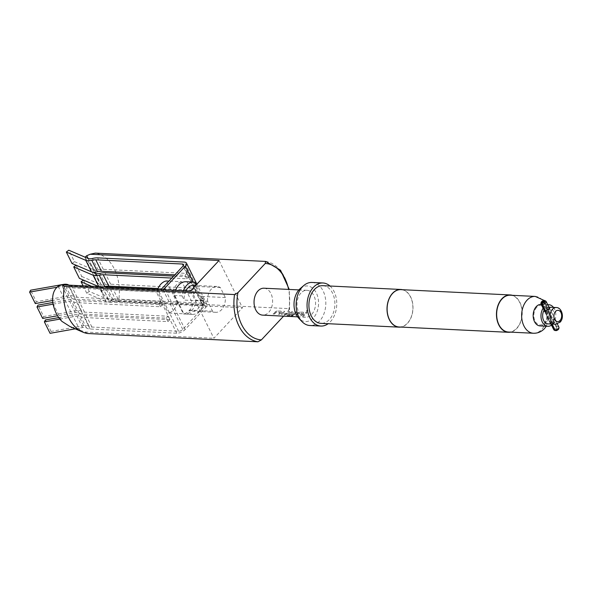 <?xml version="1.0" encoding="UTF-8"?>
<svg xmlns="http://www.w3.org/2000/svg" width="592" height="592" viewBox="0 0 592 592"><rect width="100%" height="100%" fill="white"/><g stroke="black" fill="none" stroke-linecap="round" stroke-linejoin="round"><path stroke-width="0.44" stroke-dasharray="2.96 2.22" d="M306.745 311.71L306.804 311.777C306.168 311.214 306.434 310.674 307.603 310.156L307.537 310.097C308.21 310.704 307.951 311.237 306.745 311.71C306.116 311.148 306.375 310.615 307.537 310.097L307.603 310.156C308.277 310.763 308.01 311.303 306.804 311.777L306.745 311.71M544.581 311.303L550.212 323.343L551.048 323.735L555.451 322.359C556.421 320.99 556.236 320.072 554.904 319.613L552.913 320.457L552.314 320.013L554.275 319.221L555.34 319.895L550.989 322.736L550.109 322.366L544.721 311.525M554.926 319.421L555.503 319.798L554.904 319.613M544.485 311.037L545.646 311.977L549.147 309.808L549.79 308.713L546.69 308.676L552.314 320.013M544.418 311.399L545.646 311.977M281.348 312.213A13.364 9.198 -87.2 0 1 280.749 312.909A13.364 9.198 -87.2 0 1 279.209 314.256L278.092 314.3A13.475 9.272 -87.2 0 0 279.646 312.939A13.475 9.272 -87.2 0 0 280.134 312.384L276.272 312.191A13.475 9.272 -87.2 0 1 275.783 312.754A13.475 9.272 -87.2 0 1 274.222 314.108L273.075 314.056A13.475 9.272 -87.2 0 0 274.629 312.694A13.475 9.272 -87.2 0 0 275.236 311.999L277.056 311.007L281.015 311.126L281.392 312.295A13.475 9.272 -87.2 0 1 280.793 312.998A13.475 9.272 -87.2 0 1 279.239 314.352L278.092 314.3M274.222 314.108L274.192 314.012A13.364 9.198 -87.2 0 0 275.739 312.665A13.364 9.198 -87.2 0 0 276.22 312.11L280.09 312.302A13.364 9.198 -87.2 0 1 279.602 312.85A13.364 9.198 -87.2 0 1 278.062 314.204M281.392 312.295L281.015 311.126L276.997 310.933L275.184 311.917A13.364 9.198 -87.2 0 1 274.592 312.606A13.364 9.198 -87.2 0 1 273.045 313.96L273.075 314.056M287.571 313.901L285.596 314.567L281.577 314.374L281.407 313.605A13.364 9.198 -87.2 0 0 282.051 312.968A13.364 9.198 -87.2 0 0 283.39 311.244L284.537 311.303A13.364 9.198 -87.2 0 1 283.198 313.027A13.364 9.198 -87.2 0 1 282.68 313.545L286.543 313.738A13.364 9.198 -87.2 0 0 287.068 313.212A13.364 9.198 -87.2 0 0 288.4 311.488L289.555 311.54A13.364 9.198 -87.2 0 1 288.215 313.272A13.364 9.198 -87.2 0 1 287.571 313.901L285.625 314.663L281.607 314.47L281.444 313.693A13.475 9.272 -87.2 0 0 282.095 313.057A13.475 9.272 -87.2 0 0 283.442 311.318L284.589 311.37A13.475 9.272 -87.2 0 1 283.242 313.116A13.475 9.272 -87.2 0 1 282.717 313.634L286.587 313.827A13.475 9.272 -87.2 0 0 287.105 313.301A13.475 9.272 -87.2 0 0 288.459 311.562L289.606 311.614A13.475 9.272 -87.2 0 1 288.26 313.36A13.475 9.272 -87.2 0 1 287.608 313.997M291.405 312.776L295.186 313.109L291.271 312.842A13.364 9.198 -87.2 0 1 290.79 313.397A13.364 9.198 -87.2 0 1 288.541 315.188L293.092 315.447A13.364 9.198 -87.2 0 1 292.048 315.921L287.224 315.691L287.127 315.203A13.364 9.198 -87.2 0 0 289.518 313.331A13.364 9.198 -87.2 0 0 290.11 312.643L291.923 311.658L295.941 311.851L296.274 312.939A13.364 9.198 -87.2 0 1 295.674 313.634A13.364 9.198 -87.2 0 1 295.031 314.263L293.062 314.929L289.799 314.87A13.475 9.272 -87.2 0 0 290.768 314.086L294.172 314.197A13.475 9.272 -87.2 0 0 294.698 313.671A13.475 9.272 -87.2 0 0 295.186 313.109L295.164 313.035A13.364 9.198 -87.2 0 1 294.653 313.582A13.364 9.198 -87.2 0 1 294.135 314.1L294.172 314.197M290.11 312.643L291.974 311.732L295.941 311.851L296.474 312.147L295.993 311.925L296.318 313.02A13.475 9.272 -87.2 0 1 295.719 313.723A13.475 9.272 -87.2 0 1 295.068 314.359L293.092 315.025L289.799 314.87M294.135 314.1L290.731 313.997A13.364 9.198 -87.2 0 1 289.769 314.766M303.733 313.301A13.364 9.198 -87.2 0 1 303.141 313.997A13.364 9.198 -87.2 0 1 301.594 315.344L300.477 315.388A13.475 9.272 -87.2 0 0 302.031 314.026A13.475 9.272 -87.2 0 0 302.519 313.471L298.657 313.279A13.475 9.272 -87.2 0 1 298.168 313.841A13.475 9.272 -87.2 0 1 296.614 315.196L295.467 315.144A13.475 9.272 -87.2 0 0 297.021 313.782A13.475 9.272 -87.2 0 0 297.621 313.087L299.441 312.095L303.407 312.213L303.785 313.383A13.475 9.272 -87.2 0 1 303.178 314.086A13.475 9.272 -87.2 0 1 301.624 315.44L300.477 315.388M296.614 315.196L296.585 315.099A13.364 9.198 -87.2 0 0 298.124 313.753A13.364 9.198 -87.2 0 0 298.612 313.198L302.475 313.39A13.364 9.198 -87.2 0 1 301.994 313.938A13.364 9.198 -87.2 0 1 300.447 315.292M303.785 313.383L303.407 312.213L299.389 312.021L297.576 313.005A13.364 9.198 -87.2 0 1 296.977 313.693A13.364 9.198 -87.2 0 1 295.43 315.048L295.467 315.144M304.044 315.462L302.897 315.41A13.364 9.198 -87.2 0 0 304.443 314.056A13.364 9.198 -87.2 0 0 305.775 312.332L306.93 312.391A13.364 9.198 -87.2 0 1 305.59 314.115A13.364 9.198 -87.2 0 1 304.044 315.462L302.926 315.506A13.475 9.272 -87.2 0 0 304.48 314.145A13.475 9.272 -87.2 0 0 305.835 312.406L306.982 312.458A13.475 9.272 -87.2 0 1 305.627 314.204A13.475 9.272 -87.2 0 1 304.073 315.558M207.6 301.232A12.935 8.902 -87.2 0 1 211.351 289.088A12.935 8.902 -87.2 0 1 217.094 286.476A12.935 8.902 -87.2 0 1 220.372 287.579L225.33 297.554A12.935 8.902 -87.2 0 1 215.836 312.31A12.935 8.902 -87.2 0 1 212.55 311.214L207.6 301.232L184.171 300.092A12.935 8.902 -87.2 0 1 185.925 290.842M175.565 290.339A16.169 11.13 -87.2 0 0 174.27 295.504L182.077 295.889A16.169 11.13 -87.2 0 1 183.379 290.724M192.977 304.036A16.169 11.13 -87.2 0 1 189.277 310.645A16.169 11.13 -87.2 0 1 183.853 313.797L168.232 313.035A16.169 11.13 -87.2 0 0 173.656 309.882A16.169 11.13 -87.2 0 0 177.356 303.282L192.977 304.036L181.907 281.733L168.957 281.104M53.102 304.147L69.575 301.224A7.548 3.448 153.6 0 1 71.469 301.084A7.548 3.448 153.6 0 1 73.415 301.646A14.016 6.408 -26.4 0 0 77.019 302.682L160.587 306.745L162.408 304.791L160.706 301.358L77.138 297.295A10.782 4.928 153.6 0 1 74.363 296.496A10.782 4.928 -26.4 0 0 71.588 295.697A10.782 4.928 -26.4 0 0 68.879 295.904L36.304 301.668L30.614 290.206M59.881 319.103L76.945 316.084A7.548 3.448 153.6 0 1 78.847 315.943A7.548 3.448 153.6 0 1 80.786 316.498A14.016 6.408 -26.4 0 0 84.39 317.541L167.958 321.597L166.256 318.163L82.688 314.108A14.016 6.408 153.6 0 1 79.084 313.064A7.548 3.448 -26.4 0 0 77.138 312.509A7.548 3.448 -26.4 0 0 75.243 312.65L57.587 315.773M83.413 280.068L89.244 291.427L108.662 299.722A7.548 3.448 -26.4 0 0 112.917 299.7A14.016 6.408 153.6 0 1 118.067 299.086L204.758 303.296A6.468 2.953 153.6 0 1 206.904 304.325A6.468 2.953 153.6 0 1 205.794 307.426L185.111 329.544A6.468 2.953 153.6 0 1 176.779 333.215L90.08 329.004A14.016 6.408 153.6 0 1 86.476 327.961A7.548 3.448 -26.4 0 0 84.538 327.406A7.548 3.448 -26.4 0 0 82.636 327.546L75.295 328.849M163 289.732A6.468 2.953 153.6 0 1 156.318 291.997L69.619 287.786A14.016 6.408 153.6 0 1 66.015 286.75A7.548 3.448 -26.4 0 0 64.077 286.188A7.548 3.448 -26.4 0 0 62.175 286.328L56.669 287.305M160.587 306.745L158.878 303.311L75.31 299.249A14.016 6.408 153.6 0 1 71.706 298.213A7.548 3.448 -26.4 0 0 69.767 297.65A7.548 3.448 -26.4 0 0 67.865 297.791L52.651 300.484M58.756 317.593L77.959 314.189A10.782 4.928 153.6 0 1 80.667 313.989A10.782 4.928 153.6 0 1 83.442 314.789A10.782 4.928 -26.4 0 0 86.217 315.588L169.786 319.65L168.084 316.217L84.508 312.154A10.782 4.928 153.6 0 1 81.74 311.355A10.782 4.928 -26.4 0 0 78.965 310.556A10.782 4.928 -26.4 0 0 76.257 310.756L43.675 316.528L38.006 305.109M52.814 302.482L70.581 299.337A10.782 4.928 153.6 0 1 73.297 299.138A10.782 4.928 153.6 0 1 76.072 299.937A10.782 4.928 -26.4 0 0 78.84 300.736L162.408 304.791M89.244 291.427L86.78 293.247L106.205 301.543A10.782 4.928 -26.4 0 0 112.28 301.506A10.782 4.928 153.6 0 1 116.239 301.039L202.938 305.25A3.234 1.48 153.6 0 1 204.003 305.761A3.234 1.48 153.6 0 1 203.456 307.315L182.765 329.426A3.234 1.48 153.6 0 1 178.599 331.261L91.908 327.05A10.782 4.928 153.6 0 1 89.133 326.251A10.782 4.928 -26.4 0 0 86.358 325.452A10.782 4.928 -26.4 0 0 83.65 325.652L51.075 331.424L50.061 333.318M300.951 293.025A13.475 9.272 92.8 0 0 297.332 307.833A13.475 9.272 92.8 0 0 305.627 317.216A13.475 9.272 92.8 0 0 311.607 314.493A13.475 9.272 92.8 0 0 315.233 299.685A13.475 9.272 92.8 0 0 306.937 290.302A13.475 9.272 92.8 0 0 300.951 293.025M263.98 288.215A13.475 9.272 -87.2 0 1 272.276 297.598A13.475 9.272 -87.2 0 1 268.657 312.406A13.475 9.272 -87.2 0 1 262.67 315.129M281.607 314.47L281.407 313.605L281.607 314.47M290.161 312.724A13.475 9.272 -87.2 0 1 289.555 313.42A13.475 9.272 -87.2 0 1 287.15 315.299L287.238 315.795L287.127 315.203L287.238 315.795L292.063 316.024A13.475 9.272 -87.2 0 0 293.114 315.551L288.563 315.284A13.475 9.272 -87.2 0 0 290.835 313.479A13.475 9.272 -87.2 0 0 291.323 312.924L291.456 312.857M510.245 295.216A18.433 12.684 -87.2 0 1 521.589 308.055A18.433 12.684 -87.2 0 1 516.638 328.308A18.433 12.684 -87.2 0 1 508.454 332.038M512.413 295.319A18.7 12.869 -87.2 0 1 522.011 309.505A18.7 12.869 -87.2 0 1 516.742 328.523A18.7 12.869 -87.2 0 1 510.63 332.142M400.91 289.636A18.7 12.869 -87.2 0 1 412.424 302.66A18.7 12.869 -87.2 0 1 407.4 323.21A18.7 12.869 -87.2 0 1 399.097 326.991M402.604 289.717A18.863 12.98 -87.2 0 1 412.735 303.8A18.863 12.98 -87.2 0 1 407.466 323.336A18.863 12.98 -87.2 0 1 400.791 327.073M322.818 285.677A18.863 12.98 -87.2 0 1 334.428 298.812A18.863 12.98 -87.2 0 1 329.359 319.547A18.863 12.98 -87.2 0 1 320.99 323.358M329.988 286.025A21.556 14.837 -87.2 0 1 330.425 321.693A21.556 14.837 -87.2 0 1 328.16 323.706M312.014 282.451A21.556 14.837 -87.2 0 1 325.282 297.465A21.556 14.837 -87.2 0 1 319.495 321.16A21.556 14.837 -87.2 0 1 309.919 325.519M300.292 288.541A17.827 12.269 -87.2 0 1 316.69 293.743A17.827 12.269 -87.2 0 1 313.331 317.956A17.827 12.269 -87.2 0 1 298.849 318.326M536.707 307.329A9.805 6.749 92.8 0 0 535.05 321.064A9.805 6.749 92.8 0 0 544.47 322.958A9.805 6.749 92.8 0 0 546.127 309.224A9.805 6.749 92.8 0 0 536.707 307.329M549.813 308.78L549.709 307.788L546.586 307.699A8.355 5.75 -87.2 0 1 548.806 307.181A8.355 5.75 -87.2 0 1 553.668 311.873A8.355 5.75 -87.2 0 1 552.913 320.457M543.145 308.195L543.626 306.908L545.262 305.938L553.653 322.847L551.537 325.112A10.782 7.422 -87.2 0 1 551.507 325.134L543.145 308.195A10.782 7.422 -87.2 0 0 543.116 308.24M541.11 304.377A10.782 7.422 -87.2 0 1 547.748 311.88A10.782 7.422 -87.2 0 1 544.847 323.728A10.782 7.422 -87.2 0 1 540.067 325.911M554.852 330.44A2.235 1.021 153.6 0 1 555.163 329.256A2.235 1.021 153.6 0 1 557.523 328.027A2.235 1.021 153.6 0 1 558.826 328.664M558.915 327.206A2.856 1.302 -26.4 0 0 556.924 326.88A2.856 1.302 -26.4 0 0 554.282 328.375A2.856 1.302 -26.4 0 0 553.794 329.751M540.947 303.585A2.856 1.302 153.6 0 1 541.495 302.616A2.856 1.302 153.6 0 1 545.839 301.158M545.846 311.429L552.121 324.068M551.344 324.031L545.158 311.577M555.422 330.351L556.998 328.671L557.782 328.708L555.947 330.662M544.137 301.224L557.782 328.708M543.641 301.757L556.998 328.671M545.262 305.938A10.782 7.422 -87.2 0 1 547.8 304.828M553.483 307.403A10.782 7.422 -87.2 0 1 553.653 322.847M550.109 322.411L550.212 323.343A8.355 5.75 -87.2 0 1 547.992 323.868M546.586 307.699L546.69 308.676M85.056 257.165L85.241 258.238L89.888 263.788A34.647 23.843 -87.2 0 1 98.834 281.822L102.808 293.625L108.469 299.545L113.649 301.461L118.733 300.351A40.419 27.817 92.8 0 0 95.29 253.124M118.733 300.351L288.992 308.624L289.569 309.276L289.259 289.444M289.569 309.276L283.598 316.143M87.712 333.518L85.056 332.031L69.923 326.488M190.446 291.064L213.89 338.291L242.483 307.722L113.649 301.461M219.04 260.495L242.483 307.722M85.056 332.031L213.89 338.291M89.888 263.788L98.834 281.822M52.925 303.304L61.879 321.338M157.997 288.526L192.415 290.198L194.117 293.632L110.549 289.569A10.782 4.928 -26.4 0 0 106.59 290.043A10.782 4.928 153.6 0 1 100.514 290.08L91.568 286.262M86.78 293.247L83.109 285.847M72.017 263.492L74.474 261.671L68.783 250.209M98.709 286.609L98.805 286.646A10.782 4.928 -26.4 0 0 103.785 286.854M76.035 265.216L81.844 276.531L79.387 278.351M36.304 301.668L35.291 303.563M51.075 331.424L45.384 319.961M43.675 316.528L42.668 318.415M92.604 272.128L76.176 265.105M81.844 276.531L101.269 284.826A7.548 3.448 -26.4 0 0 105.517 284.804A14.016 6.408 153.6 0 1 110.667 284.19L194.243 288.245L195.945 291.686L112.376 287.623A14.016 6.408 -26.4 0 0 107.226 288.237A7.548 3.448 153.6 0 1 102.971 288.26L83.553 279.964M74.474 261.671L93.891 269.974A7.548 3.448 -26.4 0 0 98.146 269.945A14.016 6.408 153.6 0 1 103.297 269.33L186.865 273.393L188.567 276.827L173.634 276.101M160.24 289.599A3.234 1.48 153.6 0 1 158.138 290.05L71.447 285.832A10.782 4.928 153.6 0 1 68.857 285.159M174.81 274.843L185.037 275.347L186.746 278.78L171.806 278.055M157.605 289.466A16.169 11.13 -87.2 0 0 157.161 290.724L168.232 313.035M177.356 303.282L166.285 280.971M192.415 290.198L194.243 288.245M194.117 293.632L195.945 291.686M185.037 275.347L186.865 273.393M186.746 278.78L188.567 276.827M158.878 303.311L160.706 301.358M167.958 321.597L169.786 319.65M166.256 318.163L168.084 316.217M157.161 290.724L172.783 291.486L183.853 313.797M172.783 291.486A16.169 11.13 -87.2 0 1 181.907 281.733M192.252 314.404A16.169 11.13 -87.2 0 0 203.988 300.625L196.174 300.248A16.169 11.13 -87.2 0 1 184.438 314.026A16.169 11.13 -87.2 0 1 183.402 313.901L191.209 314.285A16.169 11.13 -87.2 0 0 192.252 314.404L184.438 314.026M174.27 295.504L183.402 313.901M186.006 281.725A16.169 11.13 -87.2 0 1 187.042 281.851L196.174 300.248M194.857 282.229L187.042 281.851M203.988 300.625L201.894 296.414A12.935 8.902 -87.2 0 1 192.407 311.177A12.935 8.902 -87.2 0 1 189.122 310.075L191.209 314.285M193.658 285.337A12.935 8.902 -87.2 0 1 196.944 286.439L196.189 284.922M182.077 295.889L184.171 300.092M220.372 287.579L196.944 286.439M201.894 296.414L225.33 297.554M212.55 311.214L189.122 310.075M296.585 315.099L295.43 315.048M274.192 314.012L273.045 313.96M75.243 312.65L69.575 301.224M82.636 327.546L76.945 316.084M67.865 297.791L62.175 286.328M81.74 311.355L76.072 299.937M74.363 296.496L68.672 285.033M89.133 326.251L83.442 314.789M535.235 296.429A18.433 12.684 -87.2 0 1 546.579 309.268A18.433 12.684 -87.2 0 1 541.628 329.522A18.433 12.684 -87.2 0 1 533.444 333.252M556.221 307.537A8.355 5.75 -87.2 0 1 561.364 313.36A8.355 5.75 -87.2 0 1 559.122 322.536A8.355 5.75 -87.2 0 1 555.414 324.224M265.549 261.398A40.419 27.817 -87.2 0 1 288.992 308.624M288.704 310.682A38.265 26.337 92.8 0 0 288.6 289.407M58.127 286.299L79.876 330.114M88.075 258.452L94.898 272.202M95.467 273.349L108.469 299.545M106.205 301.543L100.514 290.08M68.879 295.904L63.189 284.434M83.65 325.652L77.959 314.189M76.257 310.756L70.581 299.337M112.28 301.506L106.59 290.043M101.269 284.826L95.593 273.408M108.662 299.722L102.971 288.26M93.891 269.974L88.201 258.504M91.908 327.05L86.217 315.588M77.138 297.295L71.447 285.832M84.508 312.154L78.84 300.736M116.239 301.039L110.549 289.569M105.517 284.804L99.848 273.378M112.917 299.7L107.226 288.237M98.146 269.945L92.456 258.482M71.706 298.213L66.015 286.75M86.476 327.961L80.786 316.498M79.084 313.064L73.415 301.646M178.599 331.261L158.138 290.05M202.938 305.25L183.305 265.712M110.667 284.19L104.999 272.764M118.067 299.086L112.376 287.623M103.297 269.33L97.606 257.868M75.31 299.249L69.619 287.786M90.08 329.004L84.39 317.541M82.688 314.108L77.019 302.682M182.765 329.426L162.304 288.208M203.456 307.315L182.995 266.097M204.758 303.296L184.297 262.078M176.779 333.215L156.318 291.997M205.794 307.426L193.214 282.073M185.111 329.544L165.405 289.851M305.627 317.216L297.606 316.824M306.937 290.302L298.916 289.91M555.34 319.895L549.79 308.713M557.309 323.979L549.509 308.262M550.945 324.009L544.758 311.547M547.741 304.702L541.206 304.384M546.349 326.214L549.665 312.835L544.314 300.507M85.241 258.238L102.808 293.625M204.003 305.761L183.542 264.543M206.904 304.325L196.899 284.167M217.094 286.476L195.708 285.433M215.836 312.31L192.407 311.177"/><path stroke-width="0.89" d="M549.709 307.788L548.851 309.046L544.418 311.399L543.885 310.593L544.581 311.303M185.925 290.842A12.935 8.902 -87.2 0 1 187.916 287.949A12.935 8.902 -87.2 0 1 193.658 285.337L195.708 285.433M183.379 290.724A16.169 11.13 -87.2 0 1 186.643 285.374A16.169 11.13 -87.2 0 1 193.821 282.103A16.169 11.13 -87.2 0 1 194.857 282.229L196.189 284.922M175.565 290.339A16.169 11.13 -87.2 0 1 178.828 284.996A16.169 11.13 -87.2 0 1 186.006 281.725L193.821 282.103M68.857 285.159A10.782 4.928 153.6 0 1 68.672 285.033A10.782 4.928 -26.4 0 0 65.897 284.234A10.782 4.928 -26.4 0 0 63.189 284.434L30.614 290.206L29.6 292.1L35.291 303.563L52.651 300.484M297.606 316.824L262.67 315.129A13.475 9.272 -87.2 0 1 254.375 305.746A13.475 9.272 -87.2 0 1 257.994 290.938A13.475 9.272 -87.2 0 1 263.98 288.215L298.916 289.91M508.454 332.038A18.433 12.684 -87.2 0 1 497.11 319.199A18.433 12.684 -87.2 0 1 502.06 298.938A18.433 12.684 -87.2 0 1 510.245 295.216L535.235 296.429A18.433 12.684 -87.2 0 0 527.05 300.159A18.433 12.684 -87.2 0 0 522.1 320.413A18.433 12.684 -87.2 0 0 533.444 333.252L508.454 332.038M510.63 332.142A18.7 12.869 -87.2 0 1 508.439 332.304A18.7 12.869 -87.2 0 1 496.925 319.28A18.7 12.869 -87.2 0 1 501.949 298.723A18.7 12.869 -87.2 0 1 510.252 294.949A18.7 12.869 -87.2 0 1 512.413 295.319M508.439 332.304L399.097 326.991A18.7 12.869 -87.2 0 1 387.582 313.967A18.7 12.869 -87.2 0 1 392.607 293.41A18.7 12.869 -87.2 0 1 400.91 289.636L510.252 294.949M400.791 327.073A18.863 12.98 -87.2 0 1 399.089 327.154A18.863 12.98 -87.2 0 1 387.479 314.019A18.863 12.98 -87.2 0 1 392.548 293.284A18.863 12.98 -87.2 0 1 400.917 289.473A18.863 12.98 -87.2 0 1 402.604 289.717M399.089 327.154L320.99 323.358A18.863 12.98 -87.2 0 1 309.372 310.223A18.863 12.98 -87.2 0 1 314.441 289.488A18.863 12.98 -87.2 0 1 322.818 285.677L400.917 289.473M328.16 323.706A21.556 14.837 -87.2 0 1 320.857 326.051A21.556 14.837 -87.2 0 1 307.588 311.037A21.556 14.837 -87.2 0 1 313.375 287.342A21.556 14.837 -87.2 0 1 322.951 282.983A21.556 14.837 -87.2 0 1 329.988 286.025M320.857 326.051L309.919 325.519A21.556 14.837 -87.2 0 1 301.972 321.604A21.556 14.837 -87.2 0 1 302.445 286.809A21.556 14.837 -87.2 0 1 303.726 285.573A21.556 14.837 -87.2 0 1 312.014 282.451L322.951 282.983M301.972 321.604L298.849 318.326A17.827 12.269 -87.2 0 1 299.234 289.562A17.827 12.269 -87.2 0 1 300.292 288.541L303.726 285.573M551.507 325.134A10.782 7.422 -87.2 0 1 547.874 326.288L540.067 325.911A10.782 7.422 -87.2 0 1 533.429 318.4A10.782 7.422 -87.2 0 1 536.322 306.552A10.782 7.422 -87.2 0 1 541.11 304.377L541.206 304.384M547.874 326.288A10.782 7.422 -87.2 0 1 541.443 319.687A10.782 7.422 -87.2 0 1 543.116 308.24M558.966 327.613L558.826 328.664A2.235 1.021 153.6 0 1 558.397 329.418A2.235 1.021 153.6 0 1 555.947 330.662L555.163 330.188A2.856 1.302 -26.4 0 0 558.426 328.582A2.856 1.302 -26.4 0 0 558.966 327.613A2.856 1.302 -26.4 0 0 558.915 327.206L557.309 323.979M541.525 303.148L543.36 301.187L544.137 301.224L542.309 303.185A2.235 1.021 -26.4 0 0 544.758 301.935A2.235 1.021 -26.4 0 0 544.914 300.64A2.235 1.021 -26.4 0 0 541.525 301.779A2.235 1.021 -26.4 0 0 541.095 302.534A2.235 1.021 -26.4 0 0 541.525 303.148L541.591 304.392A2.856 1.302 153.6 0 1 541.007 303.985A2.856 1.302 153.6 0 1 540.947 303.585L541.095 302.534M544.914 300.64L545.839 301.158A2.856 1.302 153.6 0 1 546.127 301.446A2.856 1.302 153.6 0 1 545.639 302.815A2.856 1.302 153.6 0 1 542.376 304.429L545.846 311.429M552.121 324.068L555.163 330.188M550.945 324.009L553.794 329.751A2.856 1.302 -26.4 0 0 554.082 330.04A2.856 1.302 -26.4 0 0 554.378 330.151L551.344 324.031M545.158 311.577L541.591 304.392M554.378 330.151L555.422 330.351M542.376 304.429L542.309 303.185M543.36 301.187L543.641 301.757M547.8 304.828A10.782 7.422 -87.2 0 1 548.925 304.754A10.782 7.422 -87.2 0 1 553.483 307.403M544.485 311.037L544.721 311.525M555.414 324.224A8.355 5.75 -87.2 0 1 550.271 318.407A8.355 5.75 -87.2 0 1 552.514 309.231A8.355 5.75 -87.2 0 1 556.221 307.537C561.934 307.285 564.694 317.934 560.025 322.233L555.414 324.224L547.992 323.868A8.355 5.75 -87.2 0 1 543.13 319.177A8.355 5.75 -87.2 0 1 543.885 310.593M289.259 289.444L280.556 270.248L265.653 261.412L95.29 253.124L90.206 254.234L86.721 255.729L85.056 257.165M283.598 316.143L261.39 339.889L257.979 341.791L87.712 333.518A40.419 27.817 92.8 0 1 82.54 332.023A40.419 27.817 92.8 0 1 64.269 286.291L234.528 294.564L237.947 292.655L265.26 263.455L265.549 261.398M64.269 286.291L61.612 284.804L58.127 286.299C53.613 289.828 51.881 295.497 52.925 303.304A34.647 23.843 -87.2 0 0 61.879 321.338L69.923 326.488L82.54 332.023M90.206 254.234L219.04 260.495L190.446 291.064L61.612 284.804M91.568 286.262L81.089 281.785L83.413 280.068M83.109 285.847L81.089 281.785M174.81 274.843L101.469 271.284A10.782 4.928 153.6 0 0 97.51 271.758A10.782 4.928 -26.4 0 1 91.434 271.795L72.017 263.492L66.326 252.029L85.744 260.325A10.782 4.928 -26.4 0 0 91.819 260.295A10.782 4.928 153.6 0 1 95.778 259.821L182.477 264.032A3.234 1.48 153.6 0 1 183.542 264.543A3.234 1.48 153.6 0 1 182.995 266.097L162.304 288.208A3.234 1.48 153.6 0 1 160.24 289.599M196.899 284.167L186.443 263.107A6.468 2.953 153.6 0 0 184.297 262.078L97.606 257.868A14.016 6.408 153.6 0 0 92.456 258.482A7.548 3.448 -26.4 0 1 88.201 258.504L68.783 250.209L66.326 252.029M171.806 278.055L103.178 274.718A10.782 4.928 -26.4 0 0 99.212 275.191A10.782 4.928 153.6 0 1 93.136 275.228L73.719 266.925L76.035 265.216M98.709 286.609L79.387 278.351L73.719 266.925M75.295 328.849L50.061 333.318L44.37 321.856L45.384 319.961L58.756 317.593M57.587 315.773L42.668 318.415L36.993 306.996L38.006 305.109L52.814 302.482M56.669 287.305L29.6 292.1M103.785 286.854A10.782 4.928 -26.4 0 0 104.88 286.609A10.782 4.928 153.6 0 1 108.847 286.136L157.997 288.526M173.634 276.101L104.999 272.764A14.016 6.408 -26.4 0 0 99.848 273.378A7.548 3.448 153.6 0 1 95.593 273.408L92.604 272.128M44.37 321.856L59.881 319.103M36.993 306.996L53.102 304.147M157.605 289.466A16.169 11.13 -87.2 0 1 166.285 280.971L168.957 281.104M186.443 263.107A6.468 2.953 153.6 0 1 185.333 266.208L164.65 288.326A6.468 2.953 153.6 0 1 163 289.732M560.01 320.487A5.661 3.892 92.8 0 0 560.964 312.561A5.661 3.892 92.8 0 0 555.533 311.466A5.661 3.892 92.8 0 0 554.578 319.391A5.661 3.892 92.8 0 0 560.01 320.487M257.979 341.791A40.419 27.817 -87.2 0 1 234.528 294.564M288.6 289.407A38.265 26.337 92.8 0 0 265.26 263.455M237.947 292.655A38.265 26.337 92.8 0 0 261.39 339.889M86.721 255.729L88.075 258.452M94.898 272.202L95.467 273.349M91.434 271.795L85.744 260.325M98.79 286.609L93.136 275.228M97.51 271.758L91.819 260.295M104.88 286.609L99.212 275.191M101.469 271.284L95.778 259.821M108.847 286.136L103.178 274.718M183.305 265.712L182.477 264.032M193.214 282.073L185.333 266.208M165.405 289.851L164.65 288.326M533.444 333.252C537.743 333.355 541.428 331.786 544.514 328.545L546.349 326.214M556.221 307.537L548.976 307.189M549.509 308.262L546.127 301.446M544.758 311.547L541.007 303.985M555.007 330.558L554.082 330.04M548.925 304.754L547.741 304.702M544.314 300.507L535.235 296.429"/></g></svg>
